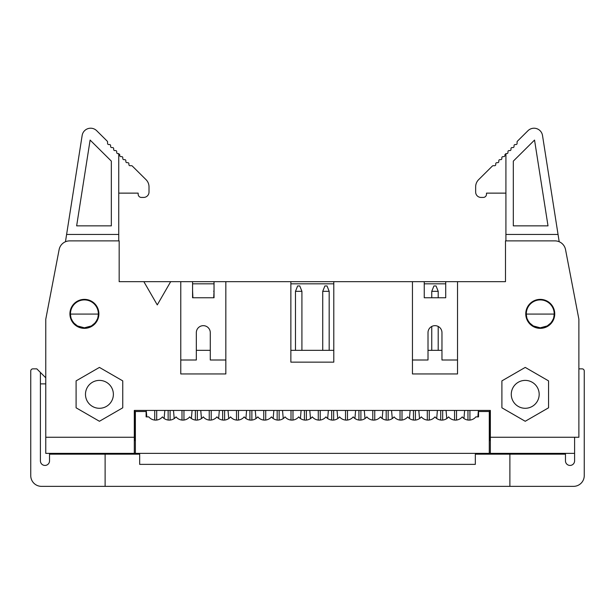 <?xml version="1.0" encoding="UTF-8"?>
<svg xmlns="http://www.w3.org/2000/svg" width="615" height="615" viewBox="0 0 615 615"><rect width="100%" height="100%" fill="white"/><g stroke="black" fill="none" stroke-linecap="round" stroke-linejoin="round"><path stroke-width="0.92" d="M554.738 313.858A14.483 14.483 0 0 0 540.254 299.374A14.483 14.483 0 0 0 525.764 313.858A14.483 14.483 0 0 0 540.254 328.349A14.483 14.483 0 0 0 554.738 313.858M445.714 281.67L445.714 297.76L424.25 297.76L424.25 281.67L505.484 281.67L505.484 240.888L554.991 240.888A10.732 10.732 0 0 1 565.531 249.598L578.884 319.223L565.531 249.598M539.178 394.338A13.953 13.953 0 0 0 525.233 380.393A13.953 13.953 0 0 0 511.28 394.338A13.953 13.953 0 0 0 525.233 408.291A13.953 13.953 0 0 0 539.178 394.338M525.233 421.275L548.557 407.807L548.557 380.877L525.233 367.409L501.901 380.877L501.901 407.807L525.233 421.275M489.279 453.363L135.377 453.363L135.377 411.512L146.109 411.512L146.109 416.878L148.792 416.878A8.802 8.802 0 0 0 162.422 416.878A8.802 8.802 0 0 0 176.044 416.878A8.802 8.802 0 0 0 189.674 416.878A8.802 8.802 0 0 0 203.304 416.878A8.802 8.802 0 0 0 216.934 416.878A8.802 8.802 0 0 0 230.556 416.878A8.802 8.802 0 0 0 244.186 416.878A8.802 8.802 0 0 0 257.816 416.878A8.802 8.802 0 0 0 271.446 416.878A8.802 8.802 0 0 0 285.076 416.878A8.802 8.802 0 0 0 298.698 416.878A8.802 8.802 0 0 0 312.328 416.878A8.802 8.802 0 0 0 325.958 416.878A8.802 8.802 0 0 0 339.588 416.878A8.802 8.802 0 0 0 353.21 416.878A8.802 8.802 0 0 0 366.84 416.878A8.802 8.802 0 0 0 380.47 416.878A8.802 8.802 0 0 0 394.1 416.878A8.802 8.802 0 0 0 407.73 416.878A8.802 8.802 0 0 0 421.352 416.878A8.802 8.802 0 0 0 434.982 416.878A8.802 8.802 0 0 0 448.612 416.878A8.802 8.802 0 0 0 462.242 416.878A8.802 8.802 0 0 0 475.872 416.878L478.547 416.878L478.547 411.512L489.279 411.512L489.279 453.363L490.355 453.363L490.355 410.436L134.301 410.436L134.301 453.363L45.771 453.363L45.771 437.265L134.301 437.265M441.962 350.342L428.009 350.342M424.25 281.67L412.45 281.67L412.45 373.951L457.522 373.951L457.522 281.67M412.45 360.006L428.009 360.006L428.009 332.638A6.973 6.973 0 0 1 434.982 325.666A6.973 6.973 0 0 1 441.962 332.638L441.962 360.006L457.522 360.006M180.772 281.67L225.836 281.67L225.836 373.951L180.772 373.951L180.772 281.67L170.678 281.67L157.271 304.902L143.856 281.67L119.172 281.67L119.172 240.888L69.664 240.888A10.732 10.732 0 0 0 59.125 249.598L45.771 319.223L45.771 437.265M333.791 281.67L333.791 362.15L290.864 362.15L290.864 281.67L412.45 281.67M192.572 283.815L214.035 283.815M290.864 283.815L333.791 283.815M424.25 283.815L445.714 283.815M141.811 410.436L134.839 410.436L134.839 440.486L135.377 440.486M482.844 410.436L489.817 410.436L489.817 440.486L489.279 440.486M196.331 350.342L210.276 350.342M290.864 350.342L333.791 350.342M290.864 281.67L225.836 281.67M578.884 319.223L578.884 437.265L490.355 437.265M98.892 313.858A14.483 14.483 0 0 1 84.401 328.349A14.483 14.483 0 0 1 69.918 313.858A14.483 14.483 0 0 1 84.401 299.374A14.483 14.483 0 0 1 98.892 313.858M76.099 407.807L76.099 380.877L99.43 367.409L122.754 380.877L122.754 407.807L99.43 421.275L76.099 407.807M143.856 281.67L170.678 281.67M214.035 281.67L214.035 297.76L192.572 297.76L192.572 281.67M180.772 360.006L196.331 360.006L196.331 332.638A6.973 6.973 0 0 1 203.304 325.666A6.973 6.973 0 0 1 210.276 332.638L210.276 360.006L225.836 360.006M113.375 394.338A13.953 13.953 0 0 1 99.43 408.291A13.953 13.953 0 0 1 85.477 394.338A13.953 13.953 0 0 1 99.43 380.393A13.953 13.953 0 0 1 113.375 394.338M490.355 453.363L574.595 453.363M574.595 437.265L574.595 460.873A4.559 4.559 0 0 1 570.028 465.432A4.559 4.559 0 0 1 565.469 460.873L565.469 454.162L509.881 454.162L509.881 486.357L573.518 486.357A10.732 10.732 0 0 0 584.25 475.626L584.25 370.999A2.145 2.145 0 0 0 582.105 368.854L578.884 368.854M45.771 383.875L40.406 383.875M509.881 486.357L41.482 486.357A10.732 10.732 0 0 1 30.75 475.626L30.75 370.999A2.145 2.145 0 0 1 32.895 368.854L36.815 368.854L45.771 377.81M559.196 241.749L542.507 135.469A8.587 8.587 0 0 0 527.985 130.703L517.407 141.196A1.076 1.076 0 0 0 517.084 141.957L517.084 143.472A1.076 1.076 0 0 1 516.008 144.54L515.116 144.54A1.076 1.076 0 0 0 514.04 145.609L514.032 146.501A1.076 1.076 0 0 1 512.956 147.569L512.064 147.562A1.076 1.076 0 0 0 510.988 148.63L510.988 149.522A1.076 1.076 0 0 1 509.912 150.59L509.02 150.583A1.076 1.076 0 0 0 507.944 151.651L507.944 152.543A1.076 1.076 0 0 1 506.86 153.612L505.914 153.612L505.914 240.888M550.279 323.559A13.953 13.953 0 0 1 549.841 323.99M544.613 327.111A13.953 13.953 0 0 1 543.737 327.365M542 327.703A13.953 13.953 0 0 1 538.509 327.703M536.764 327.365A13.953 13.953 0 0 1 535.896 327.111M530.66 323.99A13.953 13.953 0 0 1 530.23 323.559M192.572 290.518L192.895 297.76M301.919 291.325L295.484 291.325L297.629 285.96L299.774 285.96L301.919 291.325L301.919 350.342M329.179 291.325L322.737 291.325L324.881 285.96L327.034 285.96L329.179 291.325L329.179 350.342M322.737 291.325L322.737 350.342M40.406 372.444L40.406 460.873A4.559 4.559 0 0 0 44.972 465.432A4.559 4.559 0 0 0 49.531 460.873L49.531 453.363M73.139 453.363L73.139 454.162M358.937 420.037L358.937 410.436M360.905 410.436L360.905 420.06M214.035 291.325L213.713 297.76M277.165 420.037L277.165 410.436M279.133 410.436L279.133 420.06M295.484 291.325L295.484 350.342M304.417 420.037L304.417 410.436M306.393 410.436L306.393 420.06M331.677 420.037L331.677 410.436M333.645 410.436L333.645 420.06M386.189 420.037L386.189 410.436M388.157 410.436L388.157 420.06M413.449 420.037L413.449 410.436M415.417 410.436L415.417 420.06M440.701 420.037L440.701 410.436M442.669 410.436L442.669 420.06M467.961 420.037L467.961 410.436M469.929 410.436L469.929 420.06M477.847 416.878L478.339 411.297A1.607 1.607 0 0 1 478.685 410.436M565.469 453.363L565.469 454.162M509.881 454.162L475.334 454.162L475.334 464.363L139.667 464.363L139.667 454.162L49.531 454.162M505.914 234.453L558.051 234.453M526.302 313.858A13.953 13.953 0 0 1 540.254 299.912A13.953 13.953 0 0 1 554.207 313.858A13.953 13.953 -89.6 0 1 554.2 314.073C553.623 319.992 553.039 318.755 552.455 320.615L550.717 323.09L547.227 325.942L540.254 327.81L533.282 325.942L529.792 323.09L528.047 320.615C527.47 318.755 526.886 319.992 526.302 314.073A13.953 13.953 -90.4 0 1 526.302 313.858M527.055 309.345L527.055 307.884M544.667 300.059L545.728 301.027M135.377 453.363L134.301 453.363M541.861 453.363L541.861 454.162M195.393 420.037L195.393 410.436M197.361 410.436L197.361 420.06M222.653 420.037L222.653 410.436M224.621 410.436L224.621 420.06M249.905 420.037L249.905 410.436M251.873 410.436L251.873 420.06M168.141 420.037L168.141 410.436M170.109 410.436L170.109 420.06M118.741 240.888L118.741 153.612L117.796 153.612A1.076 1.076 0 0 1 116.719 152.543L116.712 151.651A1.076 1.076 0 0 0 115.635 150.583L114.751 150.59A1.076 1.076 0 0 1 113.667 149.522L113.667 148.63A1.076 1.076 0 0 0 112.591 147.562L111.699 147.569A1.076 1.076 0 0 1 110.623 146.501L110.623 145.609A1.076 1.076 0 0 0 109.539 144.54L108.655 144.54A1.076 1.076 0 0 1 107.579 143.472L107.571 141.957A1.076 1.076 0 0 0 107.256 141.196L96.678 130.703A8.587 8.587 0 0 0 82.149 135.469L65.459 241.749M94.433 323.559A13.953 13.953 0 0 1 93.995 323.99M88.76 327.111A13.953 13.953 0 0 1 87.891 327.365M86.146 327.703A13.953 13.953 0 0 1 82.664 327.703M80.919 327.365A13.953 13.953 0 0 1 80.042 327.111M74.815 323.99A13.953 13.953 0 0 1 74.377 323.559M105.119 486.357L105.119 454.162M345.522 420.06L345.522 410.436M347.49 410.436L347.49 420.037M355.747 410.436A1.837 1.837 0 0 0 355.562 411.081L354.917 418.469M336.766 410.436A1.607 1.607 0 0 1 337.112 411.297L337.758 418.561M154.726 420.06L154.726 410.436M156.694 410.436L156.694 420.037M164.951 410.436A1.837 1.837 0 0 0 164.766 411.081L164.12 418.469M145.97 410.436A1.607 1.607 0 0 1 146.316 411.297L146.808 416.878M181.986 420.06L181.986 410.436M183.954 410.436L183.954 420.037M192.203 410.436A1.837 1.837 0 0 0 192.026 411.081L191.38 418.469M173.23 410.436A1.607 1.607 0 0 1 173.568 411.297L174.214 418.561M214.035 290.518L213.713 291.325M209.238 420.06L209.238 410.436M211.214 410.436L211.214 420.037M219.463 410.436A1.837 1.837 0 0 0 219.286 411.081L218.632 418.469M200.482 410.436A1.607 1.607 0 0 1 200.828 411.297L201.474 418.561M236.498 420.06L236.498 410.436M238.466 410.436L238.466 420.037M246.715 410.436A1.837 1.837 0 0 0 246.538 411.081L245.892 418.469M227.742 410.436A1.607 1.607 0 0 1 228.088 411.297L228.734 418.561M263.758 420.06L263.758 410.436M265.726 410.436L265.726 420.037M273.975 410.436A1.837 1.837 0 0 0 273.798 411.081L273.152 418.469M255.002 410.436A1.607 1.607 0 0 1 255.34 411.297L255.986 418.561M291.01 420.06L291.01 410.436M292.978 410.436L292.978 420.037M301.227 410.436A1.837 1.837 0 0 0 301.05 411.081L300.404 418.469M282.254 410.436A1.607 1.607 0 0 1 282.6 411.297L283.246 418.561M318.27 420.06L318.27 410.436M320.238 410.436L320.238 420.037M328.487 410.436A1.837 1.837 0 0 0 328.31 411.081L327.664 418.469M309.514 410.436A1.607 1.607 0 0 1 309.852 411.297L310.498 418.561M372.782 420.06L372.782 410.436M374.75 410.436L374.75 420.037M382.999 410.436A1.837 1.837 0 0 0 382.822 411.081L382.176 418.469M364.026 410.436A1.607 1.607 0 0 1 364.364 411.297L365.01 418.561M454.554 420.06L454.554 410.436M456.522 410.436L456.522 420.037M464.771 410.436A1.837 1.837 0 0 0 464.594 411.081L463.941 418.469M445.79 410.436A1.607 1.607 0 0 1 446.136 411.297L446.782 418.561M513.317 161.122L513.317 225.866L548.011 225.866L534.543 140.066L513.317 161.122M505.937 153.612L504.9 154.68L504.892 155.564A1.076 1.076 0 0 1 503.816 156.633L502.924 156.633A1.076 1.076 0 0 0 501.848 157.701L501.848 158.593A1.076 1.076 0 0 1 500.771 159.662L499.88 159.654A1.076 1.076 0 0 0 498.803 160.723L498.796 161.614A1.076 1.076 0 0 1 497.72 162.683L496.835 162.675A1.076 1.076 0 0 0 495.752 163.744L495.752 164.636A1.076 1.076 0 0 1 494.675 165.704L493.153 165.696A1.076 1.076 0 0 0 492.4 166.012L478.639 179.665A10.086 10.086 0 0 0 475.656 186.822L475.656 192.065A5.366 5.366 0 0 0 481.022 197.43L483.275 197.43A3.221 3.221 0 0 0 486.488 194.209L486.488 193.133L505.914 193.133M554.2 314.073L526.302 314.073M478.016 416.878L478.547 416.878M146.109 416.878L146.647 416.878M431.761 291.325L433.913 285.96L436.058 285.96L438.203 291.325L431.761 291.325L431.761 297.76M431.761 326.45L431.761 350.342M438.203 291.325L438.203 297.76M438.203 326.45L438.203 350.342M66.605 234.453L118.741 234.453M97.6 307.884L97.6 309.345A13.953 13.953 0 0 0 78.935 301.027L79.996 300.059M70.456 313.858A13.953 13.953 0 0 1 84.401 299.912A13.953 13.953 0 0 1 98.354 313.858A13.953 13.953 -89.6 0 1 98.354 314.073C97.77 319.992 97.193 318.755 96.609 320.615L94.864 323.09L91.381 325.942L84.401 327.81L77.428 325.942L73.946 323.09L72.201 320.615C71.617 318.755 71.04 319.992 70.456 314.073A13.953 13.953 -90.4 0 1 70.456 313.858M76.644 225.866L90.113 140.066L111.338 161.122L111.338 225.866L76.644 225.866M118.741 193.133L138.167 193.133L138.167 194.209A3.221 3.221 0 0 0 141.388 197.43L143.641 197.43A5.366 5.366 0 0 0 149.007 192.065L149.007 186.822A10.086 10.086 0 0 0 146.024 179.665L132.263 166.012A1.076 1.076 0 0 0 131.502 165.696L129.98 165.704A1.076 1.076 0 0 1 128.904 164.636L128.904 163.744A1.076 1.076 0 0 0 127.828 162.675L126.936 162.683A1.076 1.076 0 0 1 125.86 161.614L125.852 160.723A1.076 1.076 0 0 0 124.776 159.654L123.892 159.662A1.076 1.076 0 0 1 122.816 158.593L122.808 157.701A1.076 1.076 0 0 0 121.732 156.633L120.84 156.633A1.076 1.076 0 0 1 119.764 155.564L119.764 154.68L118.718 153.612M98.354 314.073L70.456 314.073M410.259 410.436A1.837 1.837 0 0 0 410.074 411.081L409.429 418.469M402.01 410.436L402.01 420.037M400.034 420.06L400.034 410.436M391.278 410.436A1.607 1.607 0 0 1 391.624 411.297L392.27 418.561M437.511 410.436A1.837 1.837 0 0 0 437.334 411.081L436.688 418.469M429.262 410.436L429.262 420.037M427.294 420.06L427.294 410.436M418.538 410.436A1.607 1.607 0 0 1 418.884 411.297L419.522 418.561"/></g></svg>
